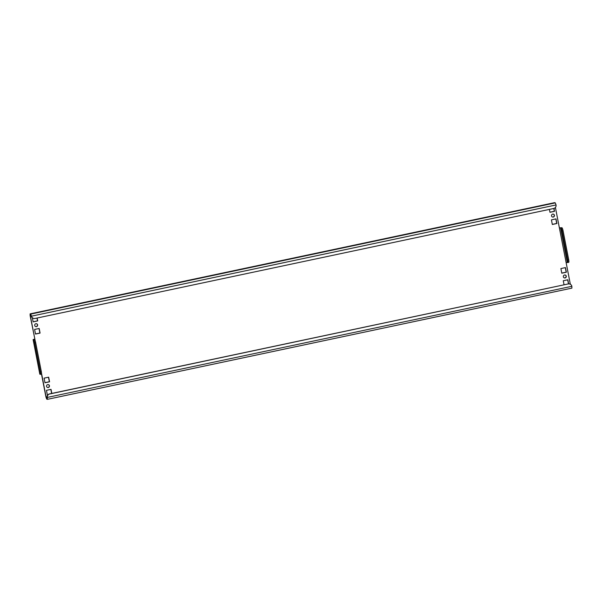 <?xml version="1.0" encoding="UTF-8"?>
<svg xmlns="http://www.w3.org/2000/svg" width="602" height="602" viewBox="0 0 602 602"><rect width="100%" height="100%" fill="white"/><g stroke="black" fill="none" stroke-linecap="round" stroke-linejoin="round"><path stroke-width="0.9" d="M36.541 323.725A1.497 1.467 -71.5 0 1 37.422 324.802A1.497 1.467 -71.5 0 1 35.593 326.555M34.72 325.479A1.497 1.467 108.5 0 0 35.691 326.593A1.497 1.467 108.5 0 0 37.602 324.869A1.497 1.467 108.5 0 0 36.639 323.756A1.497 1.467 108.5 0 0 34.72 325.479M48.378 384.625A1.497 1.467 -71.5 0 1 49.259 385.701A1.497 1.467 -71.5 0 1 47.43 387.455M46.557 386.371A1.497 1.467 108.5 0 0 47.528 387.485A1.497 1.467 108.5 0 0 49.439 385.762A1.497 1.467 108.5 0 0 48.476 384.648A1.497 1.467 108.5 0 0 46.557 386.371M553.366 214.146A1.497 1.467 -71.5 0 1 554.239 215.223A1.497 1.467 -71.5 0 1 552.418 216.976M551.537 215.9A1.497 1.467 108.5 0 0 552.508 217.006A1.497 1.467 108.5 0 0 554.419 215.283A1.497 1.467 108.5 0 0 553.456 214.169A1.497 1.467 108.5 0 0 551.537 215.9M565.203 275.039A1.497 1.467 -71.5 0 1 566.076 276.115A1.497 1.467 -71.5 0 1 564.255 277.868M563.374 276.792A1.497 1.467 108.5 0 0 564.345 277.906A1.497 1.467 108.5 0 0 566.256 276.183A1.497 1.467 108.5 0 0 565.293 275.069A1.497 1.467 108.5 0 0 563.374 276.792M41.47 373.955L45.955 397.049L46.708 399.126L47.355 399.344L47.347 397.516A2.995 2.935 108.5 0 1 49.665 393.986L568.22 283.933A2.995 2.935 -71.5 0 1 569.831 284.046M47.106 396.914L46.143 397.117L47.167 398.366L47.159 397.455A2.995 2.935 -71.5 0 1 49.477 393.919L568.22 283.933M33.373 318.353A2.995 2.935 -71.5 0 1 31.349 316.103L30.973 315.064L30.303 314.846L30.326 315.757L31.221 315.568M31.349 316.103L30.785 314.086L30.1 313.868L30.145 315.696L34.871 339.144L30.326 315.757M554.577 202.671L555.292 202.874L556.045 204.951L31.53 316.163A2.995 2.935 108.5 0 0 34.984 318.473L553.727 208.48A2.995 2.935 108.5 0 0 556.045 204.951M51.81 393.43L51.019 389.359L46.452 390.329L47.347 394.957L47.889 394.844M48.649 377.183L44.081 378.146L44.984 382.774L49.552 381.811L48.649 377.183M32.35 317.803L33.148 321.882L37.715 320.911L37.151 318.014M39.183 328.466L34.615 329.429L35.51 334.057L40.078 333.094L39.183 328.466M556 218.88L551.432 219.85L552.327 224.478L556.895 223.508L556 218.88M568.634 283.873L567.837 279.779L563.269 280.743L564.059 284.814M561.801 273.195L566.369 272.224L565.466 267.597L560.898 268.567L561.801 273.195M549.4 209.398L549.965 212.295L554.532 211.332L553.968 208.42M567.709 259.793L568.664 259.59L563.081 230.844L562.117 231.048L567.709 259.793A2.995 0.504 -102 0 1 567.769 262.532A2.995 0.504 -102 0 1 567.716 262.532L566.106 262.517L570.335 284.249M555.405 207.457L559.386 227.925L561.952 227.737A2.995 0.504 78 0 1 563.081 230.844M46.143 397.117L41.508 373.27M50.854 389.396L51.644 393.46M48.009 394.716L47.332 394.859M48.484 377.213L49.364 381.743L44.962 382.676M36.985 318.052L37.527 320.851L33.125 321.784M39.017 328.496L39.898 333.026L35.495 333.959M555.834 218.917L556.715 223.447L552.312 224.38M567.671 279.81L568.461 283.888M565.301 267.634L566.181 272.164L561.779 273.097M553.802 208.465L554.344 211.272L549.942 212.205M559.363 227.834L561.952 227.737M568.664 259.59A2.995 0.504 78 0 1 568.732 262.329A2.995 0.504 78 0 1 568.679 262.329M562.117 231.048A2.995 0.504 -102 0 0 560.996 227.94M34.69 339.077L33.102 339.581L34.871 339.144L35.179 340.724M34.562 339.566A2.995 0.504 78 0 1 35.684 342.673L34.72 342.877L40.311 371.622A2.995 0.504 -102 0 1 40.372 374.361A2.995 0.504 -102 0 1 40.319 374.354L39.845 374.135M34.72 342.877A2.995 0.504 -102 0 0 33.599 339.769M35.684 342.673L41.275 371.411A2.995 0.504 78 0 1 41.335 374.158A2.995 0.504 78 0 1 41.282 374.151M568.401 283.993A2.995 2.935 108.5 0 1 571.855 286.304L571.9 288.132L47.423 399.329M46.52 398.148L47.234 397.997M30.785 314.086L555.292 202.874M554.645 202.656L30.138 313.868M559.386 227.925L566.106 262.517M567.257 262.374L560.53 227.789M39.86 374.203L33.133 339.611M40.311 371.622L41.275 371.411M47.159 397.455L571.855 286.304M33.102 339.581L39.822 374.173M554.608 202.656L30.1 313.868M47.392 399.344L571.9 288.132M567.769 262.532L568.732 262.329M40.372 374.361L41.335 374.158"/></g></svg>
